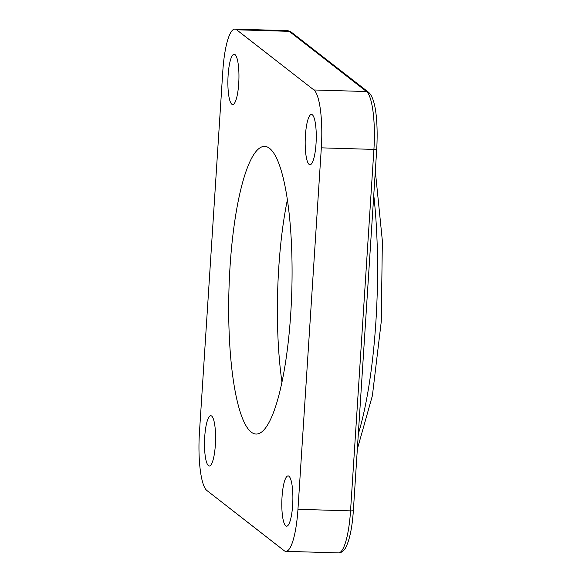 <?xml version="1.0" encoding="UTF-8"?>
<svg xmlns="http://www.w3.org/2000/svg" width="582" height="582" viewBox="0 0 582 582"><rect width="100%" height="100%" fill="white"/><g stroke="black" fill="none" stroke-linecap="round" stroke-linejoin="round"><path stroke-width="0.87" d="M228.115 75.267A25.157 5.493 91.7 0 1 234.168 54.25A25.157 5.493 91.7 0 1 238.722 83.524A25.157 5.493 91.7 0 1 232.676 104.542A25.157 5.493 91.7 0 1 228.115 75.267M204.74 436.726A25.157 5.493 91.7 0 1 210.793 415.708A25.157 5.493 91.7 0 1 215.347 444.983A25.157 5.493 91.7 0 1 209.302 466A25.157 5.493 91.7 0 1 204.74 436.726M282.037 496.912A25.157 5.493 91.7 0 1 288.09 475.894A25.157 5.493 91.7 0 1 292.651 505.176A25.157 5.493 91.7 0 1 286.599 526.193A25.157 5.493 91.7 0 1 282.037 496.912M305.412 135.453A25.157 5.493 91.7 0 1 311.465 114.436A25.157 5.493 91.7 0 1 316.026 143.71A25.157 5.493 91.7 0 1 309.973 164.728A25.157 5.493 91.7 0 1 305.412 135.453M287.384 199.786A145.645 31.806 -88.3 0 0 278.756 267.764A145.645 31.806 -88.3 0 0 281.972 382.098M290.724 313.844A143.885 31.421 -88.3 0 0 264.41 146.395A143.885 31.421 -88.3 0 0 230.043 266.592A143.885 31.421 -88.3 0 0 255.869 434.034A143.885 31.421 -88.3 0 0 290.724 313.844M313.924 89.97A50.314 10.985 91.7 0 1 321.329 147.843L297.955 509.308A50.314 10.985 91.7 0 1 285.849 551.336A50.314 10.985 91.7 0 1 284.132 550.659L206.836 490.466A50.314 10.985 91.7 0 1 199.437 432.593L222.811 71.135A50.314 10.985 91.7 0 1 234.917 29.1A50.314 10.985 91.7 0 1 236.627 29.784L313.924 89.97L366.514 91.534L289.218 31.341L236.627 29.784M358.316 433.961A180.74 39.467 -88.3 0 0 375.863 322.188A180.74 39.467 -88.3 0 0 373.76 195.123M297.955 509.308L350.539 510.865A3.594 0.553 3.7 0 0 353.369 510.509C352.234 527.27 349.731 539.536 345.868 547.306C344.093 550.87 341.619 552.74 338.433 552.9A50.314 10.985 -88.3 0 0 350.539 510.865L373.913 149.407L321.329 147.843M353.369 510.509L376.743 149.05A3.594 0.553 3.7 0 1 373.913 149.407A50.314 10.985 -88.3 0 0 366.514 91.534A3.594 3.463 127.9 0 1 368.493 92.24L291.196 32.054A3.594 3.463 127.9 0 0 289.218 31.341A50.314 10.985 -88.3 0 0 287.501 30.664L234.917 29.1M357.341 449.064L372.393 395.658L381.275 321.468L382.359 240.868L375.317 171.035M338.433 552.9L285.849 551.336M287.501 30.664L291.196 32.054M368.493 92.24C376.045 98.343 378.104 123.449 376.743 149.05"/></g></svg>
